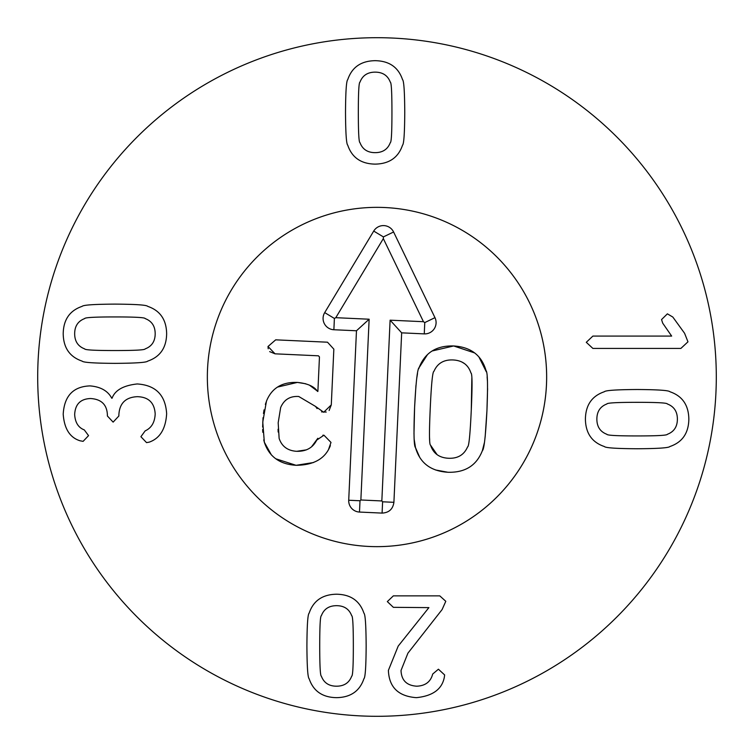 <?xml version="1.0" encoding="UTF-8"?>
<svg xmlns="http://www.w3.org/2000/svg" width="754" height="754" viewBox="0 0 754 754"><rect width="100%" height="100%" fill="white"/><g stroke="black" fill="none" stroke-linecap="round" stroke-linejoin="round"><path stroke-width="1.13" d="M606.866 403.984C600.231 406.51 596.895 411.552 596.866 419.13C596.895 426.707 600.231 431.759 606.866 434.285C607.027 435.378 617.13 435.935 637.177 435.935C657.111 435.935 667.186 435.378 667.384 434.285C674.019 431.759 677.356 426.707 677.384 419.13C677.356 411.552 674.019 406.51 667.384 403.984C667.186 402.881 657.111 402.334 637.177 402.325C617.13 402.334 607.027 402.881 606.866 403.984M604.34 446.519C591.947 442.315 585.632 433.182 585.406 419.13C585.632 405.077 591.947 395.954 604.34 391.741C605.415 390.383 616.357 389.639 637.177 389.507C657.884 389.639 668.789 390.383 669.91 391.741C682.304 395.954 688.619 405.077 688.845 419.13C688.619 433.182 682.304 442.315 669.91 446.519C668.789 447.885 657.884 448.63 637.177 448.753C616.357 448.63 605.415 447.885 604.34 446.519M592.88 348.423L586.282 342.307L592.88 336.086L671.654 336.086L662.719 323.174L661.55 319.573L667.384 313.843L672.822 317.048L684.575 333.268L687.968 341.816L680.881 348.423L592.88 348.423M145.173 348.885C151.818 346.369 155.145 341.317 155.183 333.739C155.145 326.162 151.818 321.11 145.173 318.584C145.022 317.491 134.919 316.934 114.872 316.934C94.929 316.934 84.863 317.491 84.665 318.584C78.03 321.11 74.693 326.162 74.665 333.739C74.693 341.317 78.03 346.369 84.665 348.885C84.863 349.988 94.929 350.535 114.872 350.544C134.919 350.535 145.022 349.988 145.173 348.885M147.699 306.35C160.102 310.554 166.417 319.687 166.643 333.739C166.417 347.792 160.102 356.915 147.699 361.128C146.625 362.495 135.682 363.239 114.872 363.362C94.165 363.239 83.251 362.495 82.139 361.128C69.745 356.915 63.43 347.792 63.204 333.739C63.43 319.687 69.745 310.554 82.139 306.35C83.251 304.984 94.165 304.239 114.872 304.116C135.682 304.239 146.625 304.984 147.699 306.35M137.209 383.956C155.701 385.153 165.512 395.087 166.643 413.767C165.701 428.922 159.905 438.376 149.254 442.136L146.54 442.617L140.904 436.698L145.173 430.864C151.488 427.98 154.824 422.315 155.183 413.871C154.466 402.702 148.51 396.972 137.313 396.679C125.588 397.226 119.434 403.343 118.859 415.03L118.859 416.001L113.128 422.127L107.398 416.001L107.398 415.134C107.04 404.738 101.441 399.205 90.593 398.527C80.49 398.875 75.183 404.219 74.665 414.549C75.146 422.513 78.35 427.631 84.278 429.893L88.548 435.623L83.11 441.354L79.999 440.77C69.868 437.603 64.269 428.724 63.204 414.163C64.297 395.935 73.242 386.51 90.009 385.897C100.631 386.774 107.879 390.883 111.762 398.235L112.054 398.235C114.976 390.233 123.364 385.473 137.209 383.956M393.352 595.867L439.78 595.867L445.793 601.306L442.108 609.562L407.914 653.171L401.024 670.466C401.411 680.306 406.651 685.546 416.755 686.197C425.369 685.838 430.675 681.795 432.683 674.057L438.413 669.203L444.634 674.934L444.342 677.167C442.117 689.165 432.796 695.999 416.368 697.657C398.366 696.328 389.045 687.233 388.395 670.363L398.206 646.084L428.894 607.62L393.352 607.328L387.33 601.598L393.352 595.867M351.684 615.688C349.159 609.043 344.107 605.707 336.529 605.679C328.951 605.707 323.9 609.043 321.374 615.688C320.28 615.839 319.734 625.943 319.724 645.99C319.734 665.923 320.28 675.999 321.374 676.197C323.9 682.832 328.951 686.168 336.529 686.197C344.107 686.168 349.159 682.832 351.684 676.197C352.778 675.999 353.324 665.923 353.334 645.99C353.324 625.943 352.778 615.839 351.684 615.688M309.14 613.162C313.344 600.759 322.476 594.444 336.529 594.218C350.582 594.444 359.715 600.759 363.918 613.162C365.285 614.227 366.029 625.179 366.152 645.99C366.029 666.696 365.285 677.601 363.918 678.723C359.715 691.116 350.582 697.431 336.529 697.657C322.476 697.431 313.344 691.116 309.14 678.723C307.773 677.601 307.029 666.696 306.906 645.99C307.029 625.179 307.773 614.227 309.14 613.162M359.988 142.657C362.504 149.292 367.556 152.628 375.134 152.657C382.712 152.628 387.763 149.292 390.289 142.657C391.383 142.497 391.939 132.393 391.939 112.346C391.939 92.412 391.383 82.337 390.289 82.139C387.763 75.504 382.712 72.167 375.134 72.139C367.556 72.167 362.504 75.504 359.988 82.139C358.885 82.337 358.339 92.412 358.329 112.346C358.339 132.393 358.885 142.497 359.988 142.657M402.523 145.183C398.319 157.577 389.187 163.891 375.134 164.118C361.081 163.891 351.958 157.577 347.745 145.183C346.378 144.108 345.634 133.166 345.511 112.346C345.634 91.639 346.378 80.735 347.745 79.613C351.958 67.219 361.081 60.904 375.134 60.678C389.187 60.904 398.319 67.219 402.523 79.613C403.89 80.735 404.634 91.639 404.757 112.346C404.634 133.166 403.89 144.108 402.523 145.183M716.3 377A339.3 339.3 0 0 1 207.35 670.843A339.3 339.3 0 0 1 207.35 83.157A339.3 339.3 0 0 1 716.3 377M207.35 377A169.65 169.65 0 0 1 461.825 230.083A169.65 169.65 0 0 1 461.825 523.917A169.65 169.65 0 0 1 207.35 377M313.513 462.532L296.077 465.303L275.823 458.79M271.421 454.973L264.334 442.221L263.759 439.865M322.835 435.237L323.956 435.209L330.997 442.428L328.424 449.818M311.713 446.585L317.839 438.281M317.104 408.593L315.53 406.425L298.754 396.5C290.064 395.944 284.032 399.629 280.658 407.556L278.179 422.777L279.131 438.385C281.808 446.434 287.67 450.741 296.718 451.316L306.444 449.846M278.066 429.233L278.169 432.051M286.426 399.686L285.229 400.657M326.218 412.052L321.524 411.891M268.207 348.791L268.009 346.491L275.681 339.837L327.5 342.203L333.843 349.149L331.289 404.889L329.13 410.487M309.376 385.106L317.877 391.439L319.46 356.925L318.442 355.813L275.04 353.824L269.668 351.618M277.491 387.085L297.378 382.419L305.709 383.758M265.351 404.389L266.878 400.138M262.637 427.047L263.042 417.678M263.466 413.522L264.032 409.884M262.788 432.296L262.665 429.516M331.289 404.889L323.702 412.259L315.53 406.425M296.718 451.316C306.218 451.514 312.882 447.772 316.718 440.11L323.956 435.209M330.375 445.605C325.379 458.564 313.956 465.133 296.077 465.303C279.649 464.313 269.065 456.622 264.334 442.221L262.76 422.07L266.454 401.203C271.685 388.131 281.996 381.873 297.378 382.419C307.594 383.437 314.305 386.444 317.528 391.42M275.04 353.824L268.009 346.491M432.155 350.978L453.654 345.963L474.605 352.919M478.941 357L486.33 371.826M418.753 368.734L419.149 367.556C424.983 352.646 436.481 345.455 453.654 345.963C470.798 347.019 481.589 355.238 486.038 370.619C487.64 372.052 487.942 385.417 486.933 410.704L485.142 437.103M413.974 433.842L414.596 407.396C415.906 382.118 417.424 368.838 419.149 367.556L427.461 354.644M419.714 457.348L415.492 447.603C413.88 446.217 413.588 432.815 414.596 407.396L415.963 385.322M416.67 378.715L417.509 373.598M484.37 442.758L482.372 450.666C476.537 465.567 465.039 472.767 447.867 472.258C430.732 471.193 419.931 462.975 415.492 447.603L414.219 439.544M467.574 446.896C468.922 446.764 470.157 434.464 471.278 409.988C472.39 385.643 472.277 373.315 470.948 373.013C468.243 364.766 462.259 360.412 453.013 359.95C443.757 359.573 437.405 363.362 433.955 371.317C432.598 371.505 431.363 383.767 430.251 408.112C429.13 432.579 429.243 444.945 430.572 445.199C433.286 453.446 439.262 457.801 448.507 458.262C457.763 458.649 464.115 454.86 467.574 446.896M471.278 409.988L471.844 378.103M464.436 363.569L462.391 362.316M487.584 388.602L486.933 410.704C485.614 436.104 484.096 449.431 482.372 450.666C476.537 465.567 465.039 472.767 447.867 472.258L435.586 469.978M487.122 376.783L487.489 381.958M430.572 445.199L437.094 454.653M429.554 437.801L429.676 440.129M430.477 403.296L430.251 408.112M382.089 513.097L359.498 512.06A11.31 11.31 0 0 1 348.716 500.241L356.472 330.77L333.881 329.743A11.31 11.31 0 0 1 324.701 312.608L373.72 231.073A11.31 11.31 0 0 1 393.597 231.987L434.964 317.66A11.31 11.31 0 0 1 424.257 333.881L401.665 332.844L393.908 502.315C392.919 509.139 388.979 512.729 382.089 513.097L382.608 501.796L381.835 500.948L390.11 320.177L423.456 321.704L383.334 238.613L335.794 317.688L369.14 319.215L360.864 499.987L381.835 500.948M401.665 332.844L390.11 320.177M434.964 317.66L424.775 322.58L423.456 321.704M393.597 231.987L383.409 236.907L383.334 238.613M324.701 312.608L334.39 318.442L335.794 317.688M356.472 330.77L369.14 319.215M348.716 500.241L360.016 500.76L360.864 499.987M207.529 369.243A169.65 169.65 0 0 1 468.451 234.108A169.65 169.65 0 0 1 455.02 527.649A169.65 169.65 0 0 1 207.529 369.243M393.908 502.315L382.608 501.796M424.257 333.881L424.775 322.58M373.72 231.073L383.409 236.907M333.881 329.743L334.39 318.442M359.498 512.06L360.016 500.76"/></g></svg>
